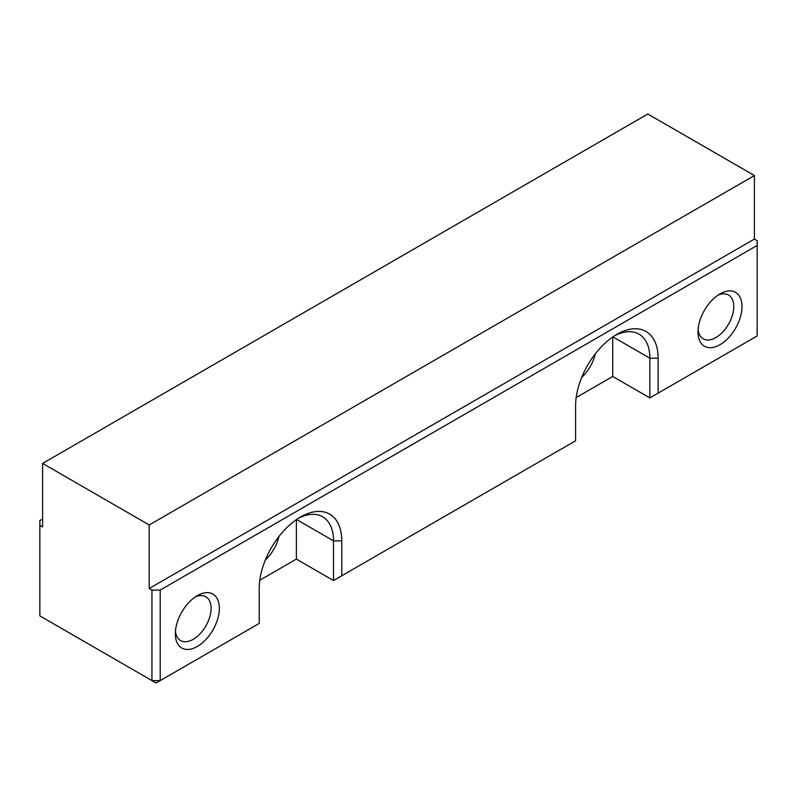 <?xml version="1.0" encoding="UTF-8"?>
<svg xmlns="http://www.w3.org/2000/svg" width="797" height="797" viewBox="0 0 797 797"><rect width="100%" height="100%" fill="white"/><g stroke="black" fill="none" stroke-linecap="round" stroke-linejoin="round"><path stroke-width="1.2" d="M149.198 524.964L42.6 463.416L647.802 114.011L754.4 175.549L149.198 524.964L149.198 588.495L151.948 590.079L160.207 590.079L757.15 245.436L757.15 240.674L754.4 239.08L754.4 175.549M42.6 519.006L39.85 520.59L39.85 525.362L42.6 526.947L42.6 463.416M39.85 525.362L39.85 615.892L151.948 680.608L151.948 590.079M259.812 580.216L296.374 559.105L333.515 580.555L333.515 540.844A52.522 30.326 120 0 0 322.636 516.805A52.522 30.326 120 0 0 298.377 518.309M576.171 397.573L612.724 376.463L649.864 397.902L649.864 358.202A52.522 30.326 120 0 0 638.985 334.152A52.522 30.326 120 0 0 614.736 335.657M720.01 293.874A31.123 17.972 -60 0 1 742.017 306.586A31.123 17.972 -60 0 1 720.01 344.702A31.123 17.972 -60 0 1 698.003 331.99A31.123 17.972 -60 0 1 720.01 293.874L720.01 293.874M197.337 595.638A31.123 17.972 -60 0 1 219.344 608.34A31.123 17.972 -60 0 1 197.337 646.467A31.123 17.972 -60 0 1 175.33 633.754A31.123 17.972 -60 0 1 197.337 595.638L197.337 595.638M160.207 590.079L160.207 680.608L259.234 623.433L259.234 588.495A58.36 33.693 -60 0 1 300.499 517.024A58.36 33.693 -60 0 1 341.764 540.844L341.764 575.783L575.593 440.791L575.593 405.842A58.36 33.693 -60 0 1 616.848 334.371A58.36 33.693 -60 0 1 658.113 358.202L658.113 393.14L757.15 335.965L757.15 245.436M265.301 560.112A29.18 16.847 120 0 0 278.95 536.471M296.374 519.644L296.374 559.105M581.661 377.459A29.18 16.847 120 0 0 595.309 353.828M612.724 337.001L612.724 376.463M175.44 631.184A25.285 14.595 120 0 0 180.57 640.569A25.285 14.595 120 0 0 205.855 625.964A25.285 14.595 120 0 0 205.855 596.764A25.285 14.595 120 0 0 195.165 597.013M698.112 329.43A25.285 14.595 120 0 0 703.243 338.805A25.285 14.595 120 0 0 728.528 324.21A25.285 14.595 120 0 0 728.528 295.01A25.285 14.595 120 0 0 717.838 295.249M754.4 239.08L149.198 588.495M341.764 575.783L333.515 580.555M649.864 397.902L658.113 393.14M160.207 680.608L151.948 680.608L156.073 682.989L160.207 680.608M296.564 519.514L333.515 540.844L341.764 540.844M612.913 336.862L649.864 358.202L658.113 358.202"/></g></svg>
